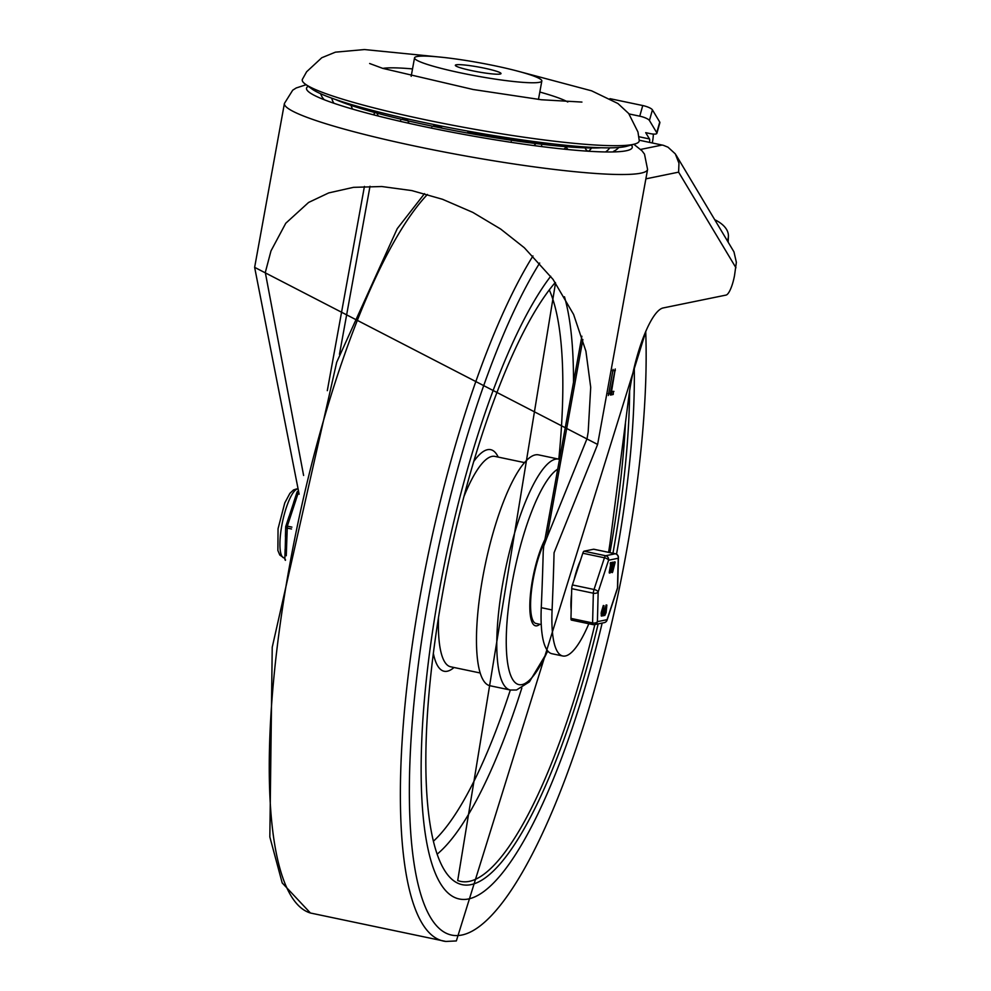 <?xml version="1.0" encoding="UTF-8"?>
<svg xmlns="http://www.w3.org/2000/svg" width="991" height="991" viewBox="0 0 991 991"><rect width="100%" height="100%" fill="white"/><g stroke="black" fill="none" stroke-linecap="round" stroke-linejoin="round"><path stroke-width="1.49" d="M441.998 57.28L364.44 49.55L335.392 52.164L321.778 57.738L306.615 71.773L302.391 79.342A171.232 17.9 10.3 0 0 305.352 84.161A171.232 17.9 10.3 0 0 467.529 128A171.232 17.9 10.3 0 0 634.773 144.017A171.232 17.9 10.3 0 0 639.245 140.549L637.956 131.989L628.69 113.507L617.913 103.51L591.639 90.838L516.323 70.782M634.773 144.017L626.808 146.247A163.626 17.107 -169.7 0 1 466.996 130.936A163.626 17.107 -169.7 0 1 312.029 89.041L305.352 84.161M495.389 65.901A64.688 6.764 10.3 0 0 414.535 57.862A64.688 6.764 10.3 0 0 476.968 76.084A64.688 6.764 10.3 0 0 541.829 81.002A64.688 6.764 10.3 0 0 495.389 65.901M539.822 92.039A97.985 10.244 -169.7 0 1 567.781 101.999M382.836 68.391A97.985 10.244 -169.7 0 1 412.529 68.912M472.001 70.695A23.214 2.428 10.3 0 0 501.012 73.582A23.214 2.428 10.3 0 0 478.616 67.041A23.214 2.428 10.3 0 0 455.34 65.282A23.214 2.428 10.3 0 0 472.001 70.695M714.883 219.791A38.054 20.427 -177.6 0 1 728.41 236.279A38.054 20.427 -177.6 0 1 727.357 240.59M656.884 133.314L659.882 122.686A8.56 2.168 -164.3 0 0 659.746 122.066L656.748 132.695A8.56 2.168 15.7 0 1 656.884 133.314A8.56 2.168 15.7 0 1 650.207 133.612L645.698 132.658L649.477 138.951L638.861 136.721M642.75 105.541L639.752 116.182A8.56 2.168 15.7 0 1 649.439 120.493L652.425 109.865A8.56 2.168 -164.3 0 0 642.75 105.541L609.961 98.666M656.748 132.695L649.439 120.493M639.752 116.182L629.025 113.928M652.425 109.865L659.746 122.066M649.477 142.357A3.803 0.954 101.9 0 0 649.477 138.951M653.342 134.07A15.224 3.815 -78.1 0 1 652.276 142.952M541.272 607.681L552.086 609.948A95.136 23.846 101.9 0 0 562.777 655.992L551.962 653.726A95.136 23.846 101.9 0 1 541.272 607.681A1364.904 342.168 101.9 0 0 543.241 551.12L543.749 546.103L546.809 537.977L582.869 339.504M645.872 178.851L678.612 172.149L678.959 163.218L675.317 153.878L667.996 147.188L663.388 145.318L639.22 140.214M608.573 552.334A95.136 23.846 101.9 0 0 610.159 541.941L628.827 396.536A72.306 18.123 101.9 0 1 663.078 307.966L726.106 295.07A19.027 4.769 101.9 0 0 734.542 275.424L736.363 262.33L733.972 251.887L675.998 154.943M552.086 609.948A1364.904 342.168 101.9 0 0 554.068 552.755L597.61 444.439L254.637 267.347L299.133 494.236M562.777 655.992A95.136 23.846 101.9 0 0 588.827 623.735M613.429 391.358L613.218 394.492L610.456 395.062L610.307 393.538L615.25 368.986L611.484 391.755L613.925 391.383M613.07 369.432L608.338 395.496L613.132 369.42M608.424 384.904L607.334 390.912M303.605 475.457L265.303 272.488L270.989 250.909L285.767 223.248L308.597 202.449L328.702 192.923L353.502 187.336L381.82 186.531L411.798 190.582L442.469 199.265L472.806 212.384L500.653 229.032L524.35 247.762L553.04 279.375L573.603 314.457L585.904 351.161L590.71 387.295L588.183 431.89L587.068 438.567L546.809 537.977M403.089 118.276A134.392 14.047 10.3 0 0 407.462 119.316M434.083 125.25A134.392 14.047 10.3 0 0 441.391 126.761M468.124 131.877A134.392 14.047 10.3 0 0 553.3 143.943M601.054 147.758A146.21 15.286 -169.7 0 1 466.65 132.868A146.21 15.286 -169.7 0 1 335.602 99.521M611.484 391.755L610.667 391.581M612.017 391.061L611.422 394.108L610.221 394.356M468.582 898.948A332.964 83.467 -78.1 0 1 459.353 898.998A332.964 83.467 -78.1 0 1 432.163 634.017A332.964 83.467 -78.1 0 1 550.711 276.266A332.964 83.467 -78.1 0 0 432.163 634.017A332.964 83.467 -78.1 0 0 459.353 898.998A332.964 83.467 -78.1 0 0 468.582 898.948A332.964 83.467 -78.1 0 0 602.156 623.079A332.964 83.467 -78.1 0 1 468.582 898.948M634.265 367.066A332.964 83.467 -78.1 0 1 616.526 554.204A332.964 83.467 -78.1 0 0 634.265 367.066M541.259 624.578L536.032 623.475A47.568 11.929 -78.1 0 1 531.275 592.556A47.568 11.929 -78.1 0 1 544.418 542.399M549.435 290.264A298.13 74.734 -78.1 0 1 558.813 459.118A117.966 29.569 -78.1 0 0 505.645 568.487A117.966 29.569 -78.1 0 0 510.34 690.021L490.025 685.747A117.966 29.569 -78.1 0 1 485.33 564.226A117.966 29.569 -78.1 0 1 538.509 454.857L559.519 459.291M539.773 624.268A49.946 12.524 -78.1 0 1 536.924 625.804A49.946 12.524 -78.1 0 1 530.396 594.947A49.946 12.524 -78.1 0 1 544.951 539.438M580.354 560.708A34.251 8.585 101.9 0 0 574.173 579.549M571.584 594.105A34.251 8.585 101.9 0 0 571.175 610.109M593.869 549.262A3.803 0.954 101.9 0 0 593.77 549.225A3.803 0.954 101.9 0 0 593.671 549.225L584.021 551.194A3.803 0.954 101.9 0 0 582.807 553.238L572.402 584.938A3.803 0.954 101.9 0 0 571.72 588.666L570.965 618.396A3.803 0.954 101.9 0 0 571.398 620.081A3.803 0.954 101.9 0 0 571.497 620.081L592.928 624.578M613.565 563.953L614.209 562.145L615.2 562.095L612.698 571.906L613.342 562.467L613.578 566.109L615.2 562.095M612.413 563.222L612.624 562.318L613.565 562.578M612.698 571.906L611.62 571.832L612.426 563.755M613.181 567.36L612.463 567.211M603.841 608.276L603.754 606.938L603.172 609.725L603.841 608.276M602.355 612.475L602.243 614.804L603.098 612.314L603.024 611.001L602.355 612.475M601.971 616.08L601.252 615.931L601.277 612.388L603.308 605.501L604.027 605.662L603.271 613.256L601.971 616.08L602.553 610.617L601.834 610.468M602.553 610.617L601.896 610.307M602.627 610.456L601.884 610.171M602.602 610.32L604.027 605.662M603.767 615.114L602.776 615.052M602.949 614.556L603.866 614.606M606.665 607.694L606.579 606.368L605.996 609.143L606.665 607.694M605.167 611.893L605.067 614.222L605.922 611.744L605.835 610.431L605.167 611.893M603.779 613.986L606.133 604.931L606.851 605.08L606.096 612.686L604.795 615.51L605.377 610.035L604.646 609.886M605.377 610.035L604.721 609.738M605.439 609.886L604.708 609.601M605.427 609.75L606.851 605.08M604.795 615.51L603.816 614.891M612.624 562.504L610.295 572.402L611.212 562.789L612.624 562.504L610.493 562.64L610.233 563.929L610.952 564.077L610.258 563.929M610.295 572.402L609.23 572.327L610.729 564.028M612.599 562.578L611.918 562.405M606.851 620.416A3.803 1.486 -161.8 0 0 607.074 620.106A3.803 1.486 -161.8 0 0 607.062 619.685L597.412 621.654L598.168 591.924L608.573 560.225L618.223 558.243L617.467 587.973L607.062 619.685A3.803 3.667 78.4 0 1 604.213 622.658L594.575 624.627A3.803 3.667 -101.6 0 0 597.412 621.654A3.803 2.18 -178.5 0 1 592.593 622.943L570.965 618.396M593.671 549.225L615.3 553.771A3.803 3.667 78.4 0 1 618.223 558.243A3.803 2.18 1.5 0 0 618.421 557.586L617.666 587.316A3.803 2.18 -178.5 0 1 617.467 587.973A3.803 1.486 18.2 0 1 617.48 588.406L607.074 620.106A3.803 3.803 0 0 1 604.213 622.658M582.807 553.238L604.436 557.784A3.803 1.486 18.2 0 1 608.573 560.225A3.803 3.667 -101.6 0 0 605.65 555.74L584.021 551.194M571.72 588.666L593.349 593.213A3.803 2.18 1.5 0 0 598.168 591.924A3.803 1.486 -161.8 0 0 594.03 589.484L572.402 584.938M296.978 492.515A1.908 0.743 18.2 0 1 296.966 492.304A1.908 0.743 18.2 0 1 298.105 491.994M294.228 500.901L288.53 518.243M291.911 527.125L287.316 526.159A1.908 0.743 -161.8 0 0 285.78 526.407A1.908 0.743 -161.8 0 0 285.78 526.63A1.908 1.09 1.5 0 0 285.681 526.952A1.908 1.09 1.5 0 0 286.969 528.03L291.527 528.983M285.581 534.483L285.16 550.748M284.962 559.308A1.908 1.833 -101.6 0 0 285.433 560.262M339.467 354.307L370.015 186.258M364.428 186.419L327.303 390.665M662.186 145.033L640.657 149.43M678.612 172.149L735.941 267.756M254.637 267.347L284.417 103.448A184.561 19.287 10.3 0 0 462.549 155.426A184.561 19.287 10.3 0 0 647.581 169.449L597.61 444.439M631.292 144.996A165.534 17.305 -169.7 0 1 466.29 134.863A165.534 17.305 -169.7 0 1 308.275 86.291M613.218 370.944L612.413 370.77M609.069 393.799L608.251 393.625M615.337 370.51L614.531 370.337M613.218 394.492L611.422 394.108M532.96 255.963A377.385 94.603 -78.1 0 0 409.32 666.534A377.385 94.603 -78.1 0 0 445.863 941.45L310.418 913.008A377.385 94.603 -78.1 0 1 285.173 591.193A377.385 94.603 -78.1 0 1 427.431 194.459M645.711 331.477A369.804 92.708 -78.1 0 1 587.973 711.811A369.804 92.708 -78.1 0 1 462.029 934.996A369.804 92.708 -78.1 0 1 416.406 680.173A369.804 92.708 -78.1 0 1 539.686 263.049M598.168 623.896A318.297 79.788 -78.1 0 1 471.183 884.591A318.297 79.788 -78.1 0 1 435.247 639.232A318.297 79.788 -78.1 0 1 555.282 282.485M629.632 390.764A318.297 79.788 -78.1 0 1 612.946 553.251M594.848 624.565A315.472 79.082 -78.1 0 1 469.387 881.346A315.472 79.082 -78.1 0 1 457.706 880.541L555.542 282.856M625.494 422.488A315.472 79.082 -78.1 0 1 609.948 552.619M564.474 296.78A307.532 77.1 -78.1 0 1 573.504 382.34M521.848 687.977A307.532 77.1 -78.1 0 1 437.663 853.734M510.328 690.009A298.13 74.734 -78.1 0 1 433.823 840.839M480.251 673L450.719 666.807A107.499 26.943 -78.1 0 1 438.517 617.926M464.073 496.231A107.499 26.943 -78.1 0 1 494.905 456.393L524.437 462.599M454.014 667.5A113.209 28.38 -78.1 0 1 447.263 671.229A113.209 28.38 -78.1 0 1 433.414 653.738M473.797 461.397A113.209 28.38 -78.1 0 1 498.2 457.086M547.676 650.852A110.881 27.798 -78.1 0 1 522.059 684.583A110.881 27.798 -78.1 0 1 511.108 588.765A110.881 27.798 -78.1 0 1 557.735 469.139M603.098 612.314L602.417 612.178M602.912 613.33L602.218 613.181M601.81 613.565L601.091 613.404M601.995 612.549L601.277 612.388M605.922 611.744L605.228 611.596M605.736 612.76L605.043 612.611M604.634 612.983L603.915 612.834M604.82 611.967L604.101 611.819M611.212 562.789L610.493 562.64M615.51 553.82A3.803 0.954 101.9 0 0 615.399 553.758A3.803 0.954 101.9 0 0 615.3 553.771L605.65 555.74A3.803 0.954 101.9 0 0 604.436 557.784L594.03 589.484A3.803 0.954 101.9 0 0 593.349 593.213L592.593 622.943A3.803 0.954 101.9 0 0 593.027 624.627A3.803 0.954 101.9 0 0 593.126 624.627A3.803 3.667 -101.6 0 0 594.575 624.627A3.803 3.803 0 0 1 593.027 624.627L571.398 620.081M286.263 555.74L287.316 526.159L298.353 492.539M293.658 502.412L296.966 492.304A1.908 1.908 0 0 1 297.783 491.276A1.908 1.833 -101.6 0 0 297.077 492.155M285.519 559.791A1.908 1.09 -178.5 0 1 284.863 558.936A1.908 1.09 -178.5 0 1 284.962 558.614M284.888 558.106L283.971 557.908A35.193 8.82 -78.1 0 1 281.828 525.379A35.193 8.82 -78.1 0 1 296.854 489.207M285.111 549.274L284.863 558.936A1.908 1.908 0 0 0 285.42 560.324M399.732 121.212A15.224 15.224 0 0 0 400.674 120.555M401.974 119.44A15.224 15.224 0 0 0 403.362 117.941M376.58 111.463A15.224 15.224 0 0 0 378.314 116.046M331.712 98.146A15.224 15.224 0 0 0 333.967 103.275M605.563 151.945A15.224 15.224 0 0 0 609.75 147.857M585.508 148.935A15.224 15.224 0 0 0 587.812 151.189M563.941 149.145A15.224 15.224 0 0 0 567.224 145.429M541.557 145.603A15.224 15.224 0 0 0 542.3 146.656M502.177 138.851A15.224 15.224 0 0 0 503.502 137.117M476.014 132.546A15.224 15.224 0 0 0 476.721 134.665M414.535 57.862L411.178 76.295M541.829 81.002L538.472 99.422M581.928 102.073L541.396 99.757L473.19 89.512L382.737 68.367L369.643 63.511M467.195 132.967A15.224 15.224 0 0 0 468.594 131.233M441.206 126.03A15.224 15.224 0 0 0 441.85 128.136M533.876 145.566A15.224 15.224 0 0 0 537.072 141.961M509.622 138.071A15.224 15.224 0 0 0 510.365 140.09M511.183 141.639A15.224 15.224 0 0 0 511.678 142.419M588.481 151.227A15.224 15.224 0 0 0 592.011 147.374M566.79 148.018A15.224 15.224 0 0 0 568.041 149.554M613.59 151.313A15.224 15.224 0 0 0 618.743 147.498M320.675 93.749A15.224 15.224 0 0 0 324.28 99.757M372.926 114.671A15.224 15.224 0 0 0 374.4 113.767M350.814 104.365A15.224 15.224 0 0 0 352.685 109.134M431.11 128.05A15.224 15.224 0 0 0 431.791 127.542M433.104 126.34A15.224 15.224 0 0 0 434.516 124.68M407.351 118.858A15.224 15.224 0 0 0 409.085 123.33M728.174 241.953L728.41 236.279M581.878 336.222L543.737 546.103M284.417 103.448L292.704 90.193L296.198 87.976L306.132 84.731M647.581 169.449L644.497 154.125L641.995 150.818L633.844 144.277M310.418 913.008L282.2 882.931L269.837 836.949L272.228 647.259L336.705 362.223L397.255 228.636L424.507 193.641M445.876 941.45L456.343 940.942L646.132 330.499M510.34 690.021L516.484 690.009L529.405 681.87L547.862 651.075M612.376 572.587L611.658 572.439M615.138 561.996L614.42 561.847M613.479 562.331L612.76 562.182M603.829 613.999L603.098 613.85M603.457 615.795L602.739 615.646M609.985 573.083L609.267 572.934M617.48 588.406A3.803 3.803 0 0 0 617.666 587.316M593.77 549.225L615.399 553.758A3.803 3.803 0 0 1 618.421 557.586M289.087 516.311L285.78 526.407A1.908 1.908 0 0 0 285.681 526.952L285.433 536.664M283.971 557.908L279.784 555.022L277.876 550.463L278.05 528.76L284.776 502.908L289.905 493.332L293.509 489.938L296.705 488.897"/></g></svg>
